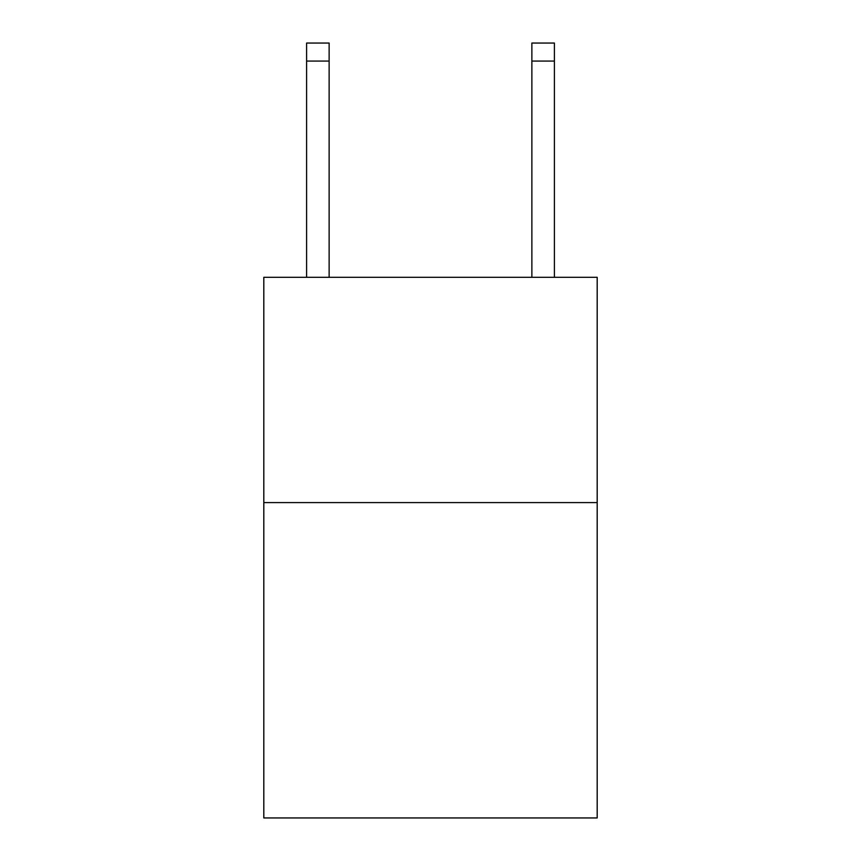 <?xml version="1.0" encoding="UTF-8"?>
<svg xmlns="http://www.w3.org/2000/svg" width="861" height="861" viewBox="0 0 861 861"><rect width="100%" height="100%" fill="white"/><g stroke="black" fill="none" stroke-linecap="round" stroke-linejoin="round"><path stroke-width="1.29" d="M597.19 502.587L597.19 817.95L263.81 817.95L263.81 277.317L597.19 277.317L597.19 502.587L263.81 502.587M329.128 277.317L329.128 61.066L306.602 61.066L306.602 43.05L329.128 43.05L329.128 61.066M306.602 277.317L306.602 61.066M554.398 277.317L554.398 43.05L531.872 43.05L531.872 277.317M531.872 61.066L554.398 61.066"/></g></svg>
